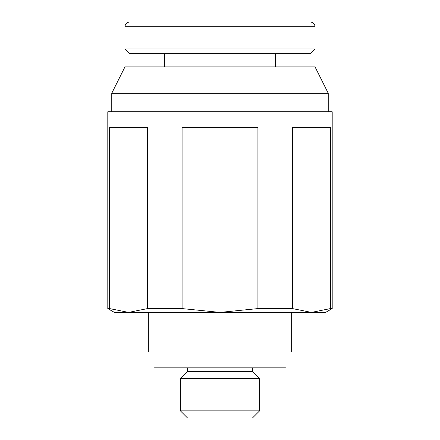 <?xml version="1.0" encoding="UTF-8"?>
<svg xmlns="http://www.w3.org/2000/svg" width="440" height="440" viewBox="0 0 440 440"><rect width="100%" height="100%" fill="white"/><g stroke="black" fill="none" stroke-linecap="round" stroke-linejoin="round"><path stroke-width="0.66" d="M111.76 111.76L111.76 93.28L124.96 66.88L315.04 66.88L328.24 93.28L328.24 111.76M328.24 93.28L111.76 93.28M291.28 312.4L291.28 352L148.72 352L148.72 312.4M180.4 410.856L259.6 410.856L252.456 418L187.545 418L180.4 410.856L180.4 378.4L187.545 371.536L187.545 367.84M187.545 371.536L252.456 371.536L259.6 378.4L259.6 410.856M252.456 367.84L252.456 371.536M180.4 378.4L259.6 378.4M124.96 26.752C125.213 23.892 126.797 22.308 129.712 22L310.288 22C313.203 22.308 314.787 23.892 315.04 26.752L315.04 48.928L310.288 53.68L129.712 53.68L124.96 48.928L124.96 26.752L315.04 26.752M124.96 48.928L315.04 48.928M164.56 66.88L164.56 53.68M275.44 53.68L275.44 66.88M286 352L286 367.84L154 367.84L154 352M107.8 308.589L114.4 312.4L128.546 312.4L109.593 308.589L107.8 308.589L107.8 111.76L332.2 111.76L332.2 308.589L330.407 308.589L311.454 312.4L325.6 312.4L332.2 308.589M109.593 308.589L109.593 127.6L147.505 127.6L147.505 308.589L128.546 312.4L311.454 312.4L292.495 308.589L257.912 308.589L220 312.4L182.089 308.589L147.505 308.589M182.089 308.589L182.089 127.6L257.912 127.6L257.912 308.589M292.495 308.589L292.495 127.6L330.407 127.6L330.407 308.589M220 22L180.4 22"/></g></svg>
